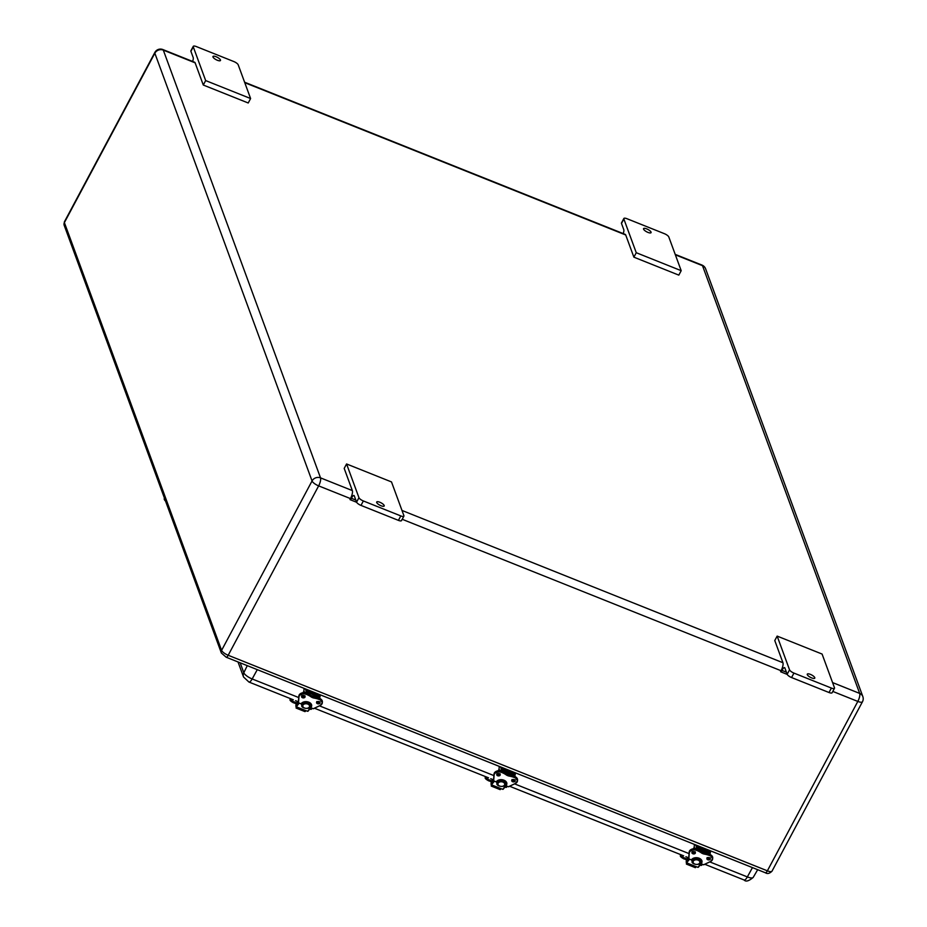 <?xml version="1.0" encoding="UTF-8"?>
<svg xmlns="http://www.w3.org/2000/svg" width="927" height="927" viewBox="0 0 927 927"><rect width="100%" height="100%" fill="white"/><g stroke="black" fill="none" stroke-linecap="round" stroke-linejoin="round"><path stroke-width="1.39" d="M633.883 257.161L636.258 252.712L623.859 218.992A4.253 1.333 -151.9 0 1 623.859 218.494A4.253 1.333 -151.9 0 1 626.953 218.714L664.404 233.685A4.253 1.333 -151.9 0 1 668.796 236.953L681.194 270.684L678.819 275.122L633.883 257.161L625.725 234.983A6.373 2.005 -68.2 0 0 625.25 234.404L244.601 82.225M250.603 98.54L205.667 80.579L193.28 46.86A4.253 1.333 -151.9 0 1 193.268 46.35A4.253 1.333 -151.9 0 1 196.362 46.582L233.813 61.541A4.253 1.333 -151.9 0 1 238.204 64.82L250.603 98.54L248.227 102.99L203.291 85.029L195.133 62.839A6.373 2.005 -68.2 0 0 194.658 62.26L162.828 49.537A6.373 2.005 111.8 0 1 163.314 50.116L195.133 62.839M401.518 520.093A4.253 1.333 -151.9 0 1 401.518 520.603A4.253 1.333 -151.9 0 1 398.425 520.371L360.985 505.4A4.253 1.333 -151.9 0 1 356.582 502.133L354.288 495.887A4.253 1.344 -68.2 0 0 353.963 495.493A4.253 1.344 -68.2 0 0 351.426 498.286A2.121 0.672 111.8 0 1 350.151 499.688A2.121 0.672 111.8 0 1 349.989 499.491L350.476 498.599A6.373 2.005 -68.2 0 0 352.341 490.592L344.195 468.413L346.571 463.963L391.495 481.924L403.894 515.644A4.253 1.333 -151.9 0 1 403.894 516.154A4.253 1.333 -151.9 0 1 400.8 515.922L363.361 500.962A4.253 1.333 -151.9 0 1 358.958 497.683L346.571 463.963M786.409 672.179L782.017 670.43A2.121 0.672 -68.2 0 1 780.743 671.82A2.121 0.672 -68.2 0 1 780.58 671.635L781.067 670.731A6.373 2.005 -68.2 0 0 782.933 662.735L774.775 640.545L777.15 636.096L822.087 654.056L834.485 687.788A4.253 1.333 -151.9 0 1 834.485 688.286A4.253 1.333 -151.9 0 1 831.392 688.066L793.941 673.095A4.253 1.333 -151.9 0 1 789.549 669.827L777.15 636.096M623.859 218.494L621.484 222.932A4.253 1.333 -151.9 0 0 621.484 223.442L623.79 229.687A4.253 1.344 111.8 0 1 623.199 233.581M782.017 670.43A4.253 1.344 111.8 0 1 784.555 667.637A4.253 1.344 111.8 0 1 784.879 668.019L787.174 674.277A4.253 1.333 28.1 0 0 791.565 677.544L829.016 692.515A4.253 1.333 28.1 0 0 832.11 692.736L834.485 688.286M193.268 46.35L190.892 50.8A4.253 1.333 28.1 0 0 190.904 51.298L193.198 57.555A4.253 1.344 111.8 0 1 192.607 61.437M651.055 232.132A4.253 1.333 -151.9 0 1 651.055 232.642A4.253 1.333 -151.9 0 1 646.675 231.808A4.253 1.333 -151.9 0 1 643.558 228.633A4.253 1.333 -151.9 0 1 647.301 229.143A4.253 1.333 -151.9 0 1 651.055 232.132M681.194 270.684L636.258 252.712M220.464 60A4.253 1.333 -151.9 0 1 220.464 60.498A4.253 1.333 -151.9 0 1 216.095 59.676A4.253 1.333 -151.9 0 1 212.967 56.501A4.253 1.333 -151.9 0 1 216.709 56.999A4.253 1.333 -151.9 0 1 220.464 60M203.291 85.029L205.667 80.579M814.775 677.637A4.253 1.333 -151.9 0 1 814.787 678.147A4.253 1.333 -151.9 0 1 810.407 677.324A4.253 1.333 -151.9 0 1 807.29 674.138A4.253 1.333 -151.9 0 1 811.021 674.647A4.253 1.333 -151.9 0 1 814.775 677.637M384.195 505.505A4.253 1.333 -151.9 0 1 384.195 506.003A4.253 1.333 -151.9 0 1 379.815 505.18A4.253 1.333 -151.9 0 1 376.698 502.005A4.253 1.333 -151.9 0 1 380.429 502.504A4.253 1.333 -151.9 0 1 384.195 505.505M514.068 772.307L514.137 772.492A2.132 1.912 -20.2 0 1 515.064 775.042L514.404 776.27M514.137 772.492L504.253 768.39M500.487 766.884L501.484 769.607A2.132 1.912 -20.2 0 1 504.323 768.576M501.484 769.607L500.789 770.916M501.75 771.264L501.808 771.229C497.648 770.152 495.053 771.079 494.033 773.999L493.5 780.696L494.033 773.999A5.307 3.604 3.9 0 1 501.82 771.287L502.434 769.978A1.066 0.95 159.8 0 1 503.848 769.468L513.662 773.385L514.126 774.648A1.066 0.95 159.8 0 0 513.662 773.385M514.126 774.648L513.442 775.922M511.669 774.08L511.785 772.643M499.016 769.317L499.259 766.386M500.07 770.175L500.337 770.824M513.767 776.084A19.988 13.569 -176.1 0 0 509.966 775.042L509.896 775.969A6.373 4.322 3.9 0 1 505.945 774.381A20.151 13.685 -176.1 0 0 501.762 772.214A5.307 3.604 -176.1 0 0 493.964 774.914L494.126 775.053A5.145 3.488 3.9 0 1 501.669 772.434A19.988 13.569 3.9 0 1 505.818 774.59L506.003 773.466A6.373 4.322 -176.1 0 0 509.966 775.053A6.547 4.438 3.9 0 1 508.066 774.601M505.91 773.408L506.003 773.466A20.151 13.685 3.9 0 0 501.82 771.287L501.669 772.434M505.818 774.59A6.547 4.438 -176.1 0 0 509.862 776.2L509.896 775.969A20.151 13.685 -176.1 0 1 514.694 777.382L514.601 777.602A5.145 3.488 3.9 0 1 515.273 783.5L508.448 786.745L504.902 785.331L508.529 786.78L515.296 783.524M498.274 780.279L498.205 781.415A4.253 2.885 -176.1 0 0 497.254 782.597L497.278 782.33M505.667 785.69L502.735 789.329L491.461 784.821L494.392 781.183M504.531 785.493L504.531 785.505A4.253 2.885 -176.1 0 0 505.482 784.335L505.482 784.323A4.253 2.885 -176.1 0 0 505.609 783.744A4.253 2.885 -176.1 0 0 502.967 780.835A4.253 2.885 -176.1 0 0 498.205 781.415L498.205 781.426M493.732 780.916L491.032 784.265L491.461 784.821M491.322 782.458L493.57 779.665M502.735 789.329L505.91 785.783M491.032 784.265L491.148 782.678M500.047 789.271L501.101 788.68M492.214 785.123L491.264 786.084L491.356 784.763M497.984 770.789L499.155 769.317L499.155 770.719M499.155 769.317L499.977 770.766M514.775 775.563L515.285 776.652M709.225 850.326L709.294 850.522A2.132 1.912 -20.2 0 1 710.221 853.06L709.561 854.288M709.294 850.522L699.41 846.409M695.644 844.903L696.652 847.626A2.132 1.912 -20.2 0 1 699.479 846.594M696.652 847.626L695.957 848.935M696.93 849.236L697.591 847.996A1.066 0.95 159.8 0 1 699.004 847.487L708.819 851.403L709.282 852.678A1.066 0.95 159.8 0 0 708.819 851.403M709.282 852.678L708.599 853.941M706.826 852.098L706.953 850.662M694.172 847.336L694.416 844.416M695.238 848.193L695.505 848.842M708.923 854.103A19.988 13.569 -176.1 0 0 705.123 853.06L705.065 853.987A6.373 4.322 3.9 0 1 701.102 852.411A20.151 13.685 -176.1 0 0 696.93 850.233A5.307 3.604 -176.1 0 0 689.132 852.933L689.19 852.017A5.307 3.604 3.9 0 1 696.988 849.317L696.919 849.283M701.079 851.426L700.974 852.608A6.547 4.438 -176.1 0 0 705.018 854.219L705.065 853.987A20.151 13.685 -176.1 0 1 709.85 855.401L709.769 855.621A5.145 3.488 3.9 0 1 710.441 861.519L703.616 864.764L700.059 863.35L703.697 864.798L710.522 861.554L703.697 864.798L700.024 863.385M693.442 858.298L693.361 859.433A4.253 2.885 -176.1 0 0 692.423 860.615L692.434 860.36M700.824 863.709L697.892 867.348L686.617 862.84L689.561 859.202M699.7 863.512L699.7 863.524A4.253 2.885 -176.1 0 0 700.638 862.353L700.638 862.342A4.253 2.885 -176.1 0 0 700.766 861.762A4.253 2.885 -176.1 0 0 698.135 858.854A4.253 2.885 -176.1 0 0 693.361 859.433L693.361 859.445M692.423 860.615L692.423 860.604A4.253 2.885 -176.1 0 0 692.284 861.183A4.253 2.885 -176.1 0 0 694.902 864.08M688.9 858.947L686.2 862.284L686.617 862.84M686.49 860.476L688.738 857.684M697.892 867.348L701.067 863.802M686.2 862.284L686.304 860.696M695.215 867.29L696.27 866.699M687.382 863.141L686.42 864.103L686.513 862.782M693.153 848.808L694.311 847.336L694.311 848.738M694.311 847.336L695.134 848.796M709.943 853.582L710.441 854.671M318.9 694.288L318.969 694.474A2.132 1.912 -20.2 0 1 319.885 697.011L319.236 698.251M318.969 694.474L309.085 690.36M305.319 688.854L306.316 691.588A2.132 1.912 -20.2 0 1 309.154 690.545M306.316 691.588L305.62 692.886M310.742 695.389L306.64 693.211C302.48 692.133 299.885 693.048 298.865 695.968L298.332 702.678L298.865 695.968A5.307 3.604 3.9 0 1 306.652 693.269L307.266 691.959A1.066 0.95 159.8 0 1 308.679 691.438L318.494 695.366L318.946 696.629A1.066 0.95 159.8 0 0 318.494 695.366M318.946 696.629L318.274 697.904M316.501 696.061L316.617 694.613M303.847 691.299L304.091 688.367M304.902 692.145L305.168 692.805M318.598 698.066A19.988 13.569 -176.1 0 0 314.786 697.011L314.728 697.938A6.373 4.322 3.9 0 1 310.777 696.362A20.151 13.685 -176.1 0 0 306.594 694.184A5.307 3.604 -176.1 0 0 298.795 696.895L298.957 697.023A5.145 3.488 3.9 0 1 306.501 694.404A19.988 13.569 3.9 0 1 310.649 696.559L310.835 695.447A6.373 4.322 -176.1 0 0 314.786 697.023A20.151 13.685 3.9 0 1 319.583 698.437A5.307 3.604 3.9 0 1 322.387 701.89A5.307 3.604 3.9 0 1 322.318 702.353M319.514 698.413L310.835 695.447A20.151 13.685 3.9 0 0 306.652 693.269L306.501 694.404M310.649 696.559A6.547 4.438 -176.1 0 0 314.693 698.182L314.728 697.938A20.151 13.685 -176.1 0 1 319.525 699.352L319.433 699.584A5.145 3.488 3.9 0 1 320.105 705.482L313.28 708.726L309.734 707.301L313.361 708.749L320.186 705.505L313.361 708.749L309.688 707.347M303.106 702.249L303.025 703.396A4.253 2.885 -176.1 0 0 302.086 704.566L302.109 704.311M310.499 707.66L307.555 711.299L296.292 706.791L299.224 703.164M309.363 707.475L309.363 707.475A4.253 2.885 -176.1 0 0 310.302 706.316L310.302 706.304A4.253 2.885 -176.1 0 0 310.441 705.725A4.253 2.885 -176.1 0 0 307.799 702.817A4.253 2.885 -176.1 0 0 303.025 703.396L303.025 703.396M302.086 704.566L302.086 704.566A4.253 2.885 -176.1 0 0 301.959 705.146A4.253 2.885 -176.1 0 0 304.566 708.043M298.564 702.898L295.864 706.247L296.292 706.791M296.153 704.427L298.401 701.646M307.555 711.299L310.73 707.764M295.864 706.247L295.98 704.659M304.879 711.252L305.933 710.65M297.046 707.092L296.095 708.066L296.176 706.745M302.816 692.77L303.986 691.299L303.986 692.689M303.986 691.299L304.798 692.747M319.606 697.544L320.116 698.622M491.82 780.916L489.352 779.931L488.877 780.824L491.345 781.809L491.785 780.847A2.121 0.672 111.8 0 1 492.654 780.175A2.121 0.672 111.8 0 1 492.851 780.488M505.516 786.339A3.569 1.124 28.1 0 0 507.139 786.281L506.71 787.104A3.569 1.124 -151.9 0 1 504.844 787.174M489.352 779.931A3.569 1.124 -151.9 0 1 485.644 776.756A3.569 1.124 -151.9 0 1 485.702 776.687M492.295 781.183L491.345 781.809M488.877 780.824A3.569 1.124 -151.9 0 1 485.169 777.649L485.644 776.756M686.977 858.947L684.508 857.95L684.033 858.842L686.501 859.827L686.953 858.865A2.121 0.672 111.8 0 1 687.822 858.205A2.121 0.672 111.8 0 1 688.008 858.506M700.685 864.358A3.569 1.124 28.1 0 0 702.307 864.3L701.866 865.123A3.569 1.124 -151.9 0 1 700.012 865.192M684.508 857.95A3.569 1.124 -151.9 0 1 680.812 854.775A3.569 1.124 -151.9 0 1 680.858 854.706M687.452 859.202L686.501 859.827M684.033 858.842A3.569 1.124 -151.9 0 1 680.337 855.667L680.812 854.775M296.652 702.898L294.183 701.913L293.708 702.805L296.176 703.79L296.617 702.828A2.121 0.672 111.8 0 1 297.486 702.156A2.121 0.672 111.8 0 1 297.683 702.469M310.348 708.309A3.569 1.124 28.1 0 0 311.97 708.251M294.183 701.913A3.569 1.124 -151.9 0 1 290.475 698.738A3.569 1.124 -151.9 0 1 290.533 698.657M297.127 703.164L296.176 703.79M293.708 702.805A3.569 1.124 -151.9 0 1 290 699.63L290.475 698.738M311.982 708.263L311.542 709.085A3.569 1.124 -151.9 0 1 309.676 709.143M244.774 82.677L625.725 234.983M352.341 490.592L320.522 477.868L163.314 50.116A6.373 5.713 159.8 0 0 154.844 53.21L312.051 480.962A6.373 5.713 -20.2 0 1 320.522 477.868A6.373 2.005 111.8 0 1 318.645 485.875L350.476 498.599M782.933 662.735L401.97 510.441M675.366 254.821L702.492 265.667L859.688 693.419L832.562 682.573M832.817 691.426L857.823 701.426A6.373 2.005 -68.2 0 0 859.688 693.419A6.373 5.713 -20.2 0 1 862.828 696.559L705.621 268.807A6.373 5.713 159.8 0 0 702.492 265.667A6.373 2.005 -68.2 0 0 702.006 265.087L675.192 254.369M402.225 519.282L781.067 670.731M351.426 498.286L355.817 500.047M862.828 696.559A6.373 6.373 0 0 1 862.458 701.762A6.373 2.005 28.1 0 1 857.823 701.426L767.371 870.824L228.193 655.273L318.645 485.875A6.373 2.005 28.1 0 1 312.051 480.962L221.599 650.36L64.392 222.607L154.844 53.21A6.373 2.005 28.1 0 1 154.844 52.457L64.392 221.854L64.172 225.273A3.824 3.43 -20.2 0 1 64.392 222.607A6.373 2.005 -151.9 0 1 64.392 221.854M621.484 223.442L623.859 218.992M190.904 51.298L193.28 46.86M829.016 692.515L831.392 688.066M791.565 677.544L793.941 673.095M787.174 674.277L789.549 669.827M398.425 520.371L400.8 515.922M360.985 505.4L363.361 500.962M356.582 502.133L358.958 497.683M862.458 701.762L772.017 871.16A6.373 2.005 -151.9 0 1 767.371 870.824A3.824 1.205 111.8 0 1 765.366 872.77L226.188 657.22A3.824 1.205 111.8 0 0 228.193 655.273A6.373 2.005 -151.9 0 1 221.599 650.36A3.824 3.43 -20.2 0 0 221.379 653.025L64.172 225.273M247.277 665.656L243.801 672.735L240.163 662.805M238.007 661.948L243.534 676.988A6.373 5.713 -20.2 0 1 243.801 672.735A8.088 2.538 -151.9 0 0 252.167 678.958A6.373 2.005 -68.2 0 1 248.923 682.029L293.338 699.781M704.798 864.277L744.103 879.99A6.373 2.005 -68.2 0 0 747.347 876.919L709.792 861.901M689.062 853.616L514.624 783.883M493.906 775.598L319.456 705.853M298.737 697.567L252.167 678.958L257.277 669.653M744.103 879.99C745.818 881.994 748.865 881.113 753.222 877.371A8.088 2.538 -151.9 0 1 747.347 876.919L752.457 867.614M514.172 779.63A1.599 1.078 3.9 0 1 513.396 781.646A1.599 1.078 3.9 0 1 512.898 779.537M514.288 779.665A1.761 1.194 -176.1 0 0 511.704 780.673A1.761 1.194 -176.1 0 0 514.392 781.751A1.761 1.194 -176.1 0 0 514.288 779.665M509.862 776.2A19.988 13.569 3.9 0 1 514.601 777.602M493.662 780.835L497.382 782.33L493.662 780.835L494.126 775.053M505.134 785.03L506.293 785.215A5.481 3.72 -176.1 0 0 503.952 780.198A5.481 3.72 -176.1 0 0 496.64 781.357L497.59 782.017M499.317 773.686A1.761 1.194 -176.1 0 0 496.721 774.682A1.761 1.194 -176.1 0 0 499.41 775.76A1.761 1.194 -176.1 0 0 499.317 773.686M512.075 780.036A1.599 1.078 -176.1 0 0 514.925 780.221M499.201 773.639A1.599 1.078 3.9 0 1 498.413 775.667A1.599 1.078 3.9 0 1 497.926 773.558M497.092 774.045A1.599 1.078 -176.1 0 0 499.954 774.242M514.103 780.685A1.761 1.194 3.9 0 1 512.828 780.604M501.542 771.183A5.145 3.488 -176.1 0 0 497.567 770.916M499.12 774.694A1.761 1.194 3.9 0 1 497.845 774.613M505.91 784.138L505.91 785.088L505.273 784.821M506.293 785.215L506.212 784.126A5.307 3.604 -176.1 0 0 506.675 783.176M497.44 780.754L498.228 781.067M514.682 776.432L514.752 776.467A5.307 3.604 3.9 0 1 517.556 779.92A5.307 3.604 3.9 0 1 517.486 780.372M509.966 775.053A20.151 13.685 3.9 0 1 514.752 776.467L514.694 777.382A5.307 3.604 -176.1 0 1 517.498 780.835L514.74 776.397L501.808 771.229M504.867 785.366L508.529 786.78L515.389 783.477A5.307 3.604 -176.1 0 0 517.498 780.835L515.273 783.5M505.829 785.308L506.142 785.042A5.307 3.604 3.9 0 0 506.687 783.628A5.307 3.604 3.9 0 0 503.662 780.094M496.64 781.357L496.791 781.299A5.307 3.604 3.9 0 1 499.56 779.816M496.768 781.681L496.768 781.357C501.577 778.761 504.879 779.526 506.687 783.628M497.753 781.82L496.872 781.241M497.359 782.365L493.593 780.824M505.03 780.824A4.253 2.885 3.9 0 1 505.69 782.539L505.447 784.451C504.462 788.205 495.227 785.899 497.127 783.164A4.253 2.885 -176.1 0 0 499.746 786.061M497.185 782.295L497.127 783.164A4.253 2.885 -176.1 0 1 497.254 782.585A4.253 2.885 3.9 0 1 497.22 782.307M496.466 782.017A5.099 3.465 -176.1 0 0 497.127 783.245M505.597 783.825A5.099 3.465 -176.1 0 0 506.49 782.492M498.332 782.875A3.395 2.306 3.9 0 1 502.55 781.971A3.395 2.306 3.9 0 1 504.612 784.775A3.395 2.306 3.9 0 1 500.093 786.189A3.395 2.306 3.9 0 1 498.332 782.875M499.468 773.813L498.761 774.694M497.729 774.508L498.506 773.558M502.249 770.314L512.874 774.566A1.924 0.603 111.8 0 1 512.979 775.772M500.499 789.433L491.6 785.876M709.34 857.649A1.599 1.078 3.9 0 1 708.552 859.677A1.599 1.078 3.9 0 1 708.066 857.556M709.456 857.695A1.761 1.194 -176.1 0 0 706.861 858.692A1.761 1.194 -176.1 0 0 709.549 859.769A1.761 1.194 -176.1 0 0 709.456 857.695M705.018 854.219A19.988 13.569 3.9 0 1 709.769 855.621M688.831 858.854L692.539 860.349L688.831 858.854L689.294 853.072A5.145 3.488 3.9 0 1 696.837 850.453A19.988 13.569 3.9 0 1 700.974 852.608M700.302 863.049L701.449 863.246A5.481 3.72 -176.1 0 0 699.12 858.228A5.481 3.72 -176.1 0 0 691.797 859.387L692.747 860.036M694.474 851.704A1.761 1.194 -176.1 0 0 691.89 852.701A1.761 1.194 -176.1 0 0 694.578 853.779A1.761 1.194 -176.1 0 0 694.474 851.704M707.231 858.054A1.599 1.078 -176.1 0 0 710.094 858.251M694.358 851.658A1.599 1.078 3.9 0 1 693.581 853.686A1.599 1.078 3.9 0 1 693.083 851.577M692.26 852.064A1.599 1.078 -176.1 0 0 695.111 852.261M709.259 858.703A1.761 1.194 3.9 0 1 707.985 858.622M696.698 849.202A5.145 3.488 -176.1 0 0 692.736 848.935M696.837 850.453L696.988 849.317A20.151 13.685 3.9 0 1 701.171 851.484A6.373 4.322 -176.1 0 0 705.123 853.072A6.547 4.438 3.9 0 1 703.222 852.62M694.288 852.724A1.761 1.194 3.9 0 1 693.014 852.631M701.067 862.156L701.079 863.107L700.43 862.852M701.449 863.246L701.368 862.145A5.307 3.604 -176.1 0 0 701.832 861.195M692.596 858.773L693.384 859.086M709.85 854.451L709.92 854.485A5.307 3.604 3.9 0 1 712.724 857.938A5.307 3.604 3.9 0 1 712.643 858.39M705.123 853.072A20.151 13.685 3.9 0 1 709.92 854.485L709.85 855.401A5.307 3.604 -176.1 0 1 712.654 858.854L709.897 854.427L696.965 849.248C692.805 848.17 690.209 849.097 689.19 852.017L689.294 853.072M688.668 858.726L689.19 852.017M710.546 861.496A5.307 3.604 -176.1 0 0 712.654 858.854L710.546 861.496M700.986 863.327L701.31 863.06A5.307 3.604 3.9 0 0 701.843 861.658A5.307 3.604 3.9 0 0 698.819 858.112M691.797 859.387L691.948 859.317A5.307 3.604 3.9 0 1 694.729 857.834M691.936 859.711L691.924 859.375C696.733 856.791 700.047 857.545 701.843 861.658M692.909 859.839L692.04 859.259M688.773 858.889L692.515 860.383M700.186 858.842A4.253 2.885 3.9 0 1 700.847 860.557L700.615 862.469C699.63 866.224 690.395 863.918 692.284 861.183L692.353 860.326A4.253 2.885 3.9 0 0 692.423 860.569M691.635 860.036A5.099 3.465 -176.1 0 0 692.284 861.264M700.766 861.843A5.099 3.465 -176.1 0 0 701.646 860.511M693.489 860.905A3.395 2.306 3.9 0 1 697.718 859.989A3.395 2.306 3.9 0 1 699.769 862.794A3.395 2.306 3.9 0 1 695.25 864.207A3.395 2.306 3.9 0 1 693.489 860.905M694.636 851.832L693.929 852.713M692.898 852.539L693.674 851.577M697.417 848.332L708.043 852.585A1.924 0.603 111.8 0 1 708.147 853.79M695.656 867.452L686.768 863.894M319.004 701.6A1.599 1.078 3.9 0 1 318.228 703.628A1.599 1.078 3.9 0 1 317.729 701.519M319.12 701.646A1.761 1.194 -176.1 0 0 316.536 702.654A1.761 1.194 -176.1 0 0 319.224 703.72A1.761 1.194 -176.1 0 0 319.12 701.646M314.693 698.182A19.988 13.569 3.9 0 1 319.433 699.584M298.494 702.817L302.214 704.3L298.494 702.817L298.957 697.023M309.966 707.011L311.124 707.197A5.481 3.72 -176.1 0 0 308.784 702.179A5.481 3.72 -176.1 0 0 301.46 703.338L302.422 703.987M304.149 695.656A1.761 1.194 -176.1 0 0 301.553 696.664A1.761 1.194 -176.1 0 0 304.241 697.741A1.761 1.194 -176.1 0 0 304.149 695.656M316.907 702.006A1.599 1.078 -176.1 0 0 319.757 702.202M304.021 695.621A1.599 1.078 3.9 0 1 303.245 697.637A1.599 1.078 3.9 0 1 302.758 695.528M301.924 696.015A1.599 1.078 -176.1 0 0 304.786 696.212M318.934 702.666A1.761 1.194 3.9 0 1 317.66 702.573M310.974 706.142L310.742 707.058L310.105 706.803M306.373 693.164A5.145 3.488 -176.1 0 0 302.399 692.886M314.763 697.011A6.547 4.438 3.9 0 1 312.897 696.571M303.952 696.675A1.761 1.194 3.9 0 1 302.677 696.594M311.124 707.197L311.043 706.096A5.307 3.604 -176.1 0 0 311.507 705.157M302.272 702.724L303.059 703.037L302.318 702.689M319.572 698.379L319.525 699.352A5.307 3.604 -176.1 0 1 322.329 702.805L319.572 698.379M320.221 705.447A5.307 3.604 -176.1 0 0 322.329 702.805L320.221 705.447M310.661 707.278L310.974 707.011A5.307 3.604 3.9 0 0 311.518 705.609A5.307 3.604 3.9 0 0 308.494 702.075M301.46 703.338L301.623 703.28A5.307 3.604 3.9 0 1 304.392 701.797M301.599 703.663L301.599 703.326C306.408 700.742 309.711 701.507 311.518 705.609M302.584 703.79L301.704 703.211M302.19 704.346L298.424 702.793M309.861 702.805A4.253 2.885 3.9 0 1 310.522 704.508L310.278 706.432C309.294 710.175 300.058 707.88 301.959 705.146L302.017 704.277A4.253 2.885 3.9 0 0 302.086 704.532M301.298 703.987A5.099 3.465 -176.1 0 0 301.959 705.227M310.429 705.806A5.099 3.465 -176.1 0 0 311.31 704.462M303.164 704.856A3.395 2.306 3.9 0 1 307.382 703.941A3.395 2.306 3.9 0 1 309.444 706.745A3.395 2.306 3.9 0 1 304.925 708.158A3.395 2.306 3.9 0 1 303.164 704.856M304.299 695.795L303.592 696.675M302.561 696.49L303.338 695.528M307.08 692.295L317.706 696.536A1.924 0.603 111.8 0 1 317.81 697.753M305.331 711.403L296.431 707.857M164.357 499.479A4.855 1.518 28.1 0 0 165.539 501.078M165.412 500.731A5.18 1.634 -151.9 0 1 164.253 498.656L164.485 498.216M487.799 780.314L488.575 780.824M682.956 858.344L683.744 858.842M292.631 702.295L293.407 702.793M780.743 671.82L787.243 674.427M350.151 499.688L356.652 502.283M401.518 520.603L403.894 516.154M705.621 268.807A6.373 6.373 0 0 0 702.006 265.087M162.828 49.537A6.373 6.373 0 0 0 154.844 52.457M772.017 871.16C769.595 873.57 767.382 874.103 765.366 872.77M221.379 653.025L226.188 657.22M243.534 676.988L248.923 682.029M295.562 700.673L298.262 701.751M314.462 708.228L488.517 777.811M490.731 778.703L493.431 779.769M509.63 786.258L683.674 855.83M685.899 856.722L688.587 857.799M753.222 877.371L757.683 869.7M515.18 773.547L514.844 772.62M515.064 780.685L514.23 779.7L511.878 780.464M500.082 774.694L499.259 773.721L496.907 774.474M511.947 779.549C512.816 780.766 513.871 780.847 515.122 779.758M496.965 773.558C497.834 774.787 498.9 774.856 500.14 773.778M506.745 782.712L505.586 783.952M497.486 780.719L498.228 781.009M494.033 773.999L493.5 780.696M491.194 782.539L493.581 779.584M497.695 774.497L498.448 773.558M503.152 789.271L505.957 785.806M491.264 786.084L500.151 789.642M710.349 851.565L710.001 850.638M710.221 858.703L709.398 857.718L707.046 858.483M695.238 852.713L694.416 851.739L692.063 852.492M707.104 857.568C707.973 858.796 709.039 858.865 710.279 857.788M692.121 851.577C693.002 852.805 694.056 852.875 695.308 851.797M701.913 860.731L700.742 861.971M692.654 858.738L693.384 859.039M686.362 860.557L688.749 857.602M692.851 852.516L693.605 851.577M698.321 867.29L701.113 863.825M686.42 864.103L695.32 867.66M320.012 695.528L319.676 694.601M319.885 702.654L319.062 701.681L316.71 702.446M304.913 696.675L304.091 695.69L301.738 696.455M316.767 701.519C317.648 702.747 318.703 702.817 319.954 701.739M301.796 695.54C302.665 696.756 303.72 696.826 304.971 695.748M311.055 706.05L311.576 704.694M298.865 695.968L298.332 702.678M296.026 704.508L298.413 701.554M302.515 696.467L303.28 695.528M307.984 711.252L310.777 707.776M296.095 708.066L304.983 711.612M165.562 501.125L164.253 498.656M489.665 781.137L487.428 780.117M684.821 859.155L682.585 858.135M294.496 703.118L292.26 702.087"/></g></svg>
